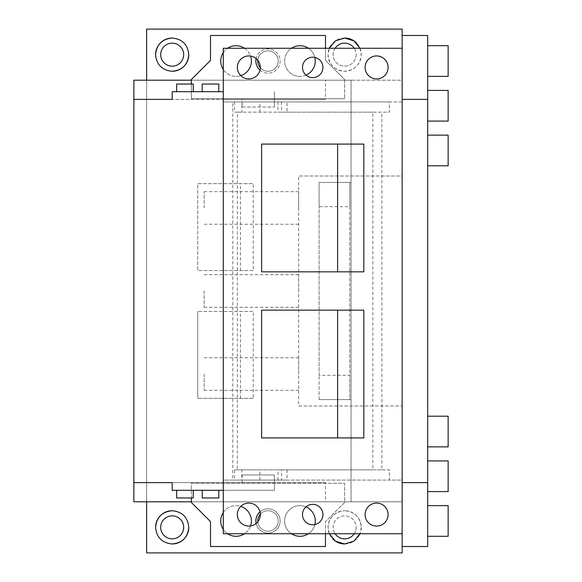 <?xml version="1.0" encoding="UTF-8"?>
<svg xmlns="http://www.w3.org/2000/svg" width="582" height="582" viewBox="0 0 582 582"><rect width="100%" height="100%" fill="white"/><g stroke="black" fill="none" stroke-linecap="round" stroke-linejoin="round"><path stroke-width="0.44" stroke-dasharray="2.91 2.18" d="M281.557 101.923L281.557 112.144L389.373 112.144L389.373 101.923L223.292 101.923L223.292 48.262L402.147 48.262L402.147 80.2L146.635 80.2L146.635 501.8L402.147 501.8L402.147 533.738L402.147 101.923L389.373 101.923L389.373 112.144L372.858 112.144L372.858 469.856L381.887 469.856L381.887 112.144M325.491 482.631L172.185 482.631L172.185 490.299L274.391 490.299L274.391 474.97L242.134 474.97L242.134 482.631L223.292 482.631L325.491 482.631L325.491 501.8L191.347 501.8L191.347 502.433L210.517 521.603L210.517 546.513L325.491 546.513L325.491 521.603L344.66 502.433L344.66 483.271L191.347 483.271L191.347 501.8L402.147 501.8L402.147 176.019L298.668 176.019L402.147 176.019L402.147 546.513L427.697 546.513L427.697 35.487L402.147 35.487L402.147 176.019L402.147 80.2L344.66 80.2L344.66 79.567L325.491 60.397L325.491 35.487L210.517 35.487L210.517 60.397L191.347 79.567L191.347 80.2L344.66 80.2L344.66 98.729L344.66 79.567L325.491 60.397L325.491 48.262M402.147 482.631L402.147 533.738L223.292 533.738L223.292 480.077L402.147 480.077L402.147 48.262L402.147 482.631M298.668 405.981L402.147 405.981L298.668 405.981L298.668 176.019L298.668 405.981M146.635 29.1L402.147 29.1L402.147 552.9L146.635 552.9L146.635 29.1M359.989 48.262L361.269 54.65C360.28 64.74 354.744 70.276 344.66 71.259C334.57 70.276 329.034 64.74 328.052 54.65L329.325 48.262A16.609 16.609 0 0 0 344.66 71.259A16.609 16.609 0 0 0 356.65 43.163M361.269 527.35L359.989 533.738A16.609 16.609 0 0 0 344.66 510.741C354.744 511.724 360.28 517.26 361.269 527.35M329.325 533.738L328.052 527.35C329.034 517.26 334.57 511.724 344.66 510.741A16.609 16.609 0 0 0 332.664 538.837M183.686 54.65A11.495 11.495 0 0 1 172.185 66.152A11.495 11.495 0 0 1 160.69 54.65A11.495 11.495 0 0 1 172.185 43.155A11.495 11.495 0 0 1 183.686 54.65M356.155 527.35A11.495 11.495 0 0 1 344.66 538.845A11.495 11.495 0 0 1 333.159 527.35A11.495 11.495 0 0 1 344.66 515.848A11.495 11.495 0 0 1 356.155 527.35M356.155 54.65A11.495 11.495 0 0 1 344.66 66.152A11.495 11.495 0 0 1 333.159 54.65A11.495 11.495 0 0 1 344.66 43.155A11.495 11.495 0 0 1 356.155 54.65M183.686 527.35A11.495 11.495 0 0 1 172.185 538.845A11.495 11.495 0 0 1 160.69 527.35A11.495 11.495 0 0 1 172.185 515.848A11.495 11.495 0 0 1 183.686 527.35M257.811 60.237A10.221 10.221 0 0 1 268.404 50.823A10.221 10.221 0 0 1 278.225 61.037A10.221 10.221 0 0 1 268.004 71.259A10.221 10.221 0 0 1 257.782 61.037A10.221 10.221 0 0 1 268.004 50.816A10.221 10.221 0 0 1 271.612 70.604A10.221 10.221 0 0 1 260.336 67.796M260.336 514.204A10.221 10.221 0 0 1 278.225 520.963A10.221 10.221 0 0 1 268.004 531.184A10.221 10.221 0 0 1 257.782 520.963A10.221 10.221 0 0 1 268.004 510.741A10.221 10.221 0 0 1 278.225 520.963A10.221 10.221 0 0 1 268.404 531.177A10.221 10.221 0 0 1 257.811 521.763M402.147 48.262L402.147 35.487M402.147 546.513L402.147 533.738M191.347 84.034L191.347 98.729L344.66 98.729L191.347 98.729L191.347 80.2L351.048 80.2L133.86 80.2L133.86 501.8L351.048 501.8L351.048 80.2L351.048 501.8L325.491 501.8M344.66 38.041A16.609 16.609 0 0 0 329.929 46.975M188.794 54.65A16.609 16.609 0 0 0 177.706 38.987M177.481 38.907A16.609 16.609 0 0 0 172.185 38.041M155.576 54.65A16.609 16.609 0 0 0 166.67 70.32M166.896 70.393A16.609 16.609 0 0 0 172.185 71.259M325.491 533.738L325.491 521.603L344.66 502.433L344.66 483.271L191.347 483.271L191.347 497.966M344.66 543.959A16.609 16.609 0 0 0 359.385 535.025M188.794 527.35A16.609 16.609 0 0 0 177.706 511.68M177.481 511.607A16.609 16.609 0 0 0 172.185 510.741M155.576 527.35A16.609 16.609 0 0 0 166.67 543.013M166.896 543.093A16.609 16.609 0 0 0 172.185 543.959M354.22 533.738A11.495 11.495 0 0 0 344.66 515.848A11.495 11.495 0 0 0 335.094 533.738M335.094 48.262A11.495 11.495 0 0 0 344.66 66.152A11.495 11.495 0 0 0 354.22 48.262M427.697 90.421L427.697 105.757L427.697 90.421M427.697 121.085L427.697 105.757L427.697 121.085M427.697 135.14L427.697 150.469L427.697 135.14M427.697 165.797L427.697 150.469L427.697 165.797M427.697 45.709L427.697 76.373L427.697 45.709M427.697 505.627L427.697 536.291L427.697 505.627L448.14 505.627L448.14 536.291L448.14 505.627L448.14 536.291L427.697 536.291L427.697 520.963L427.697 536.291M427.697 76.373L427.697 61.037L427.697 76.373L448.14 76.373L448.14 45.709M427.697 416.203L427.697 431.531L427.697 416.203M427.697 446.86L427.697 431.531L427.697 446.86M427.697 460.915L427.697 476.243L427.697 460.915M427.697 491.579L427.697 476.243L427.697 491.579M260.008 70.167A12.135 12.135 0 0 0 280.138 61.037A12.135 12.135 0 0 0 256.131 58.535M305.994 75.122A15.328 15.328 0 0 1 299.941 76.373A15.328 15.328 0 0 0 315.277 61.037A15.328 15.328 0 0 0 299.941 45.709A15.328 15.328 0 0 0 284.613 61.037A15.328 15.328 0 0 0 299.941 76.373A15.328 15.328 0 0 1 291.466 48.262M240.781 75.624A15.328 15.328 0 0 1 236.066 76.373A15.328 15.328 0 0 0 251.395 61.037A15.328 15.328 0 0 0 236.066 45.709A15.328 15.328 0 0 0 220.731 61.037A15.328 15.328 0 0 0 236.066 76.373A15.328 15.328 0 0 1 223.292 69.513M256.131 523.465A12.135 12.135 0 0 0 280.138 520.963A12.135 12.135 0 0 0 260.008 511.833M299.941 536.291A15.328 15.328 0 0 0 315.277 520.963A15.328 15.328 0 0 0 299.941 505.627A15.328 15.328 0 0 0 284.613 520.963A15.328 15.328 0 0 0 299.941 536.291M236.066 536.291A15.328 15.328 0 0 0 251.395 520.963A15.328 15.328 0 0 0 236.066 505.627A15.328 15.328 0 0 0 220.731 520.963A15.328 15.328 0 0 0 236.066 536.291M255.869 61.037A12.135 12.135 0 0 0 268.004 73.179A12.135 12.135 0 0 0 280.138 61.037A12.135 12.135 0 0 0 268.004 48.903A12.135 12.135 0 0 0 255.869 61.037M255.869 520.963A12.135 12.135 0 0 0 268.004 533.097A12.135 12.135 0 0 0 280.138 520.963A12.135 12.135 0 0 0 268.004 508.821A12.135 12.135 0 0 0 255.869 520.963M448.14 121.085L448.14 90.421M448.14 165.797L448.14 135.14M448.14 446.86L448.14 416.203M448.14 491.579L448.14 460.915M308.416 48.262A15.328 15.328 0 0 1 314.84 57.429M244.542 48.262A15.328 15.328 0 0 1 250.566 56.061M223.292 52.562A15.328 15.328 0 0 1 227.591 48.262M291.466 533.738A15.328 15.328 0 0 1 305.994 506.878M314.84 524.571A15.328 15.328 0 0 1 308.416 533.738M223.292 512.487A15.328 15.328 0 0 1 240.781 506.376M250.566 525.939A15.328 15.328 0 0 1 244.542 533.738M227.591 533.738A15.328 15.328 0 0 1 223.292 529.438M204.129 207.956L204.129 191.667L204.129 207.956M204.129 374.044L204.129 390.333L204.129 374.044M204.129 291L204.129 307.289L204.129 291M298.668 207.956L298.668 191.667L298.668 207.956M298.668 374.044L298.668 357.755L298.668 374.044M298.668 291L298.668 274.711L298.668 291M322.937 514.575A10.221 10.221 0 0 0 312.716 504.354A10.221 10.221 0 0 0 302.495 514.575A10.221 10.221 0 0 0 312.716 524.797A10.221 10.221 0 0 0 322.937 514.575M260.336 514.575C259.659 507.591 255.825 503.757 248.841 503.074C241.857 503.757 238.023 507.591 237.34 514.575C238.023 521.559 241.857 525.393 248.841 526.07C255.825 525.393 259.659 521.559 260.336 514.575M388.092 514.575C387.416 507.591 383.582 503.757 376.598 503.074C369.614 503.757 365.78 507.591 365.096 514.575C365.78 521.559 369.614 525.393 376.598 526.07C383.582 525.393 387.416 521.559 388.092 514.575M363.823 437.919L261.616 437.919L261.616 310.162L363.823 310.162L363.823 437.919M363.823 271.838L261.616 271.838L261.616 144.081L363.823 144.081L363.823 271.838M234.582 480.077L259.878 480.077L259.878 469.856L234.582 469.856L234.582 480.077L223.292 480.077L223.292 101.923L402.147 101.923M281.557 480.077L389.373 480.077L389.373 469.856L281.557 469.856L281.557 480.077L259.878 480.077M381.887 469.856L389.373 469.856L389.373 480.077L402.147 480.077M281.557 469.856L259.878 469.856M234.582 101.923L234.582 112.144L237.347 112.144L237.347 469.856L234.582 469.856M281.557 112.144L234.582 112.144M278 480.077L278 469.856L241.865 469.856L241.865 480.077L287.035 480.077L232.829 480.077L232.829 101.923L287.035 101.923L241.865 101.923L241.865 112.144L237.347 112.144M287.035 469.856L287.035 480.077M241.865 480.077L232.829 480.077M278 101.923L278 112.144L287.035 112.144L287.035 101.923M287.035 112.144L241.865 112.144M241.865 101.923L232.829 101.923M322.937 67.425A10.221 10.221 0 0 1 312.716 77.646A10.221 10.221 0 0 1 302.495 67.425A10.221 10.221 0 0 1 312.716 57.203A10.221 10.221 0 0 1 322.937 67.425M260.336 67.425C259.659 60.441 255.825 56.607 248.841 55.93C241.857 56.607 238.023 60.441 237.34 67.425C238.023 74.409 241.857 78.243 248.841 78.926C255.825 78.243 259.659 74.409 260.336 67.425M388.092 67.425C387.416 60.441 383.582 56.607 376.598 55.93C369.614 56.607 365.78 60.441 365.096 67.425C365.78 74.409 369.614 78.243 376.598 78.926C383.582 78.243 387.416 74.409 388.092 67.425M278 112.144L372.858 112.144M278 469.856L372.858 469.856M241.865 469.856L237.347 469.856M349.767 206.683L349.767 182.406L351.048 182.406L349.767 182.406L349.767 399.594L351.048 399.594L349.767 399.594L349.767 375.317L319.103 375.317L319.103 182.406L349.767 182.406L319.103 182.406L319.103 206.683L349.767 206.683L349.767 375.317M319.103 399.594L319.103 375.317L319.103 399.594L349.767 399.594L319.103 399.594M223.292 490.299L274.391 490.299L274.391 482.631L172.185 482.631M223.292 482.631L223.292 99.369L261.616 99.369L172.185 99.369L325.491 99.369L325.491 80.2M223.292 99.369L274.391 99.369L274.391 107.03L274.391 91.701L274.391 99.369L261.616 99.369L325.491 99.369M242.134 107.03L274.391 107.03L242.134 107.03L242.134 99.369M172.185 99.369L172.185 91.701L223.292 91.701M242.134 474.97L274.391 474.97L274.391 482.631L242.134 482.631M202.209 490.299L218.817 490.299L202.209 490.299M176.659 490.299L193.268 490.299L176.659 490.299M202.209 91.701L218.817 91.701L202.209 91.701M176.659 91.701L193.268 91.701L176.659 91.701M202.209 497.966L218.817 497.966M176.659 497.966L193.268 497.966M202.209 84.034L218.817 84.034M176.659 84.034L193.268 84.034M319.103 375.317L319.103 206.683M253.221 398.314L197.735 398.314L253.221 398.314L253.221 311.443L197.735 311.443L253.221 311.443M197.735 398.314L197.735 311.443L197.735 398.314M240.446 398.314L240.446 311.443M253.221 270.557L197.735 270.557L197.735 183.686L253.221 183.686L197.735 183.686L197.735 270.557L253.221 270.557L253.221 183.686M240.446 270.557L240.446 183.686M259.878 112.144L259.878 101.923M204.129 191.667L298.668 191.667M204.129 224.245L298.668 224.245M204.129 357.755L298.668 357.755M204.129 390.333L298.668 390.333M204.129 274.711L298.668 274.711M204.129 307.289L298.668 307.289"/><path stroke-width="0.87" d="M146.635 501.8L191.347 501.8L133.86 501.8L133.86 482.631L172.185 482.631L133.86 482.631L133.86 80.2L191.347 80.2L146.635 80.2L146.635 29.1L402.147 29.1L402.147 552.9L146.635 552.9L146.635 501.8M329.929 46.975A16.609 16.609 0 0 0 329.325 48.262L335.443 40.835L344.66 38.041L353.871 40.835L359.989 48.262M188.794 54.65C187.811 64.74 182.275 70.276 172.185 71.259C162.102 70.276 156.565 64.74 155.576 54.65C156.565 44.567 162.102 39.03 172.185 38.041C182.275 39.03 187.811 44.567 188.794 54.65A16.609 16.609 0 0 1 172.185 71.259M359.385 535.025A16.609 16.609 0 0 0 359.989 533.738L353.871 541.165L344.66 543.959L335.443 541.165L329.325 533.738M188.794 527.35C187.811 537.433 182.275 542.97 172.185 543.959C162.102 542.97 156.565 537.433 155.576 527.35C156.565 517.26 162.102 511.724 172.185 510.741C182.275 511.724 187.811 517.26 188.794 527.35A16.609 16.609 0 0 1 172.185 543.959M402.147 35.487L427.697 35.487L427.697 99.369L402.147 99.369M427.697 99.369L427.697 482.631L402.147 482.631M402.147 546.513L427.697 546.513L427.697 482.631M325.491 48.262L325.491 35.487L210.517 35.487L210.517 60.397L191.347 79.567L191.347 84.034M356.65 43.163A16.609 16.609 0 0 0 344.66 38.041M172.185 38.041A16.609 16.609 0 0 0 155.576 54.65M191.347 497.966L191.347 502.433L210.517 521.603L210.517 546.513L325.491 546.513L325.491 533.738M332.664 538.837A16.609 16.609 0 0 0 344.66 543.959M172.185 510.741A16.609 16.609 0 0 0 155.576 527.35M183.686 54.65A11.495 11.495 0 0 0 172.185 43.155A11.495 11.495 0 0 0 160.69 54.65A11.495 11.495 0 0 0 172.185 66.152A11.495 11.495 0 0 0 183.686 54.65M335.094 533.738A11.495 11.495 0 0 0 354.22 533.738M354.22 48.262A11.495 11.495 0 0 0 335.094 48.262M183.686 527.35A11.495 11.495 0 0 0 172.185 515.848A11.495 11.495 0 0 0 160.69 527.35A11.495 11.495 0 0 0 172.185 538.845A11.495 11.495 0 0 0 183.686 527.35M260.336 67.796A10.221 10.221 0 0 1 257.811 60.237M257.811 521.763A10.221 10.221 0 0 1 260.336 514.204M256.131 58.535A12.135 12.135 0 0 0 260.008 70.167M260.008 511.833A12.135 12.135 0 0 0 256.131 523.465M427.697 121.085L448.14 121.085L448.14 90.421L427.697 90.421M427.697 165.797L448.14 165.797L448.14 135.14L427.697 135.14M427.697 76.373L448.14 76.373L448.14 45.709L427.697 45.709L448.14 45.709M427.697 536.291L448.14 536.291L448.14 505.627L427.697 505.627M427.697 446.86L448.14 446.86L448.14 416.203L427.697 416.203M427.697 491.579L448.14 491.579L448.14 460.915L427.697 460.915M291.466 48.262A15.328 15.328 0 0 1 308.416 48.262M314.84 57.429A15.328 15.328 0 0 1 305.994 75.122M227.591 48.262A15.328 15.328 0 0 1 244.542 48.262M250.566 56.061A15.328 15.328 0 0 1 240.781 75.624M223.292 69.513A15.328 15.328 0 0 1 223.292 52.562M305.994 506.878A15.328 15.328 0 0 1 314.84 524.571M308.416 533.738A15.328 15.328 0 0 1 291.466 533.738M240.781 506.376A15.328 15.328 0 0 1 250.566 525.939M244.542 533.738A15.328 15.328 0 0 1 227.591 533.738M223.292 529.438A15.328 15.328 0 0 1 223.292 512.487M322.937 514.575A10.221 10.221 0 0 0 312.716 504.354A10.221 10.221 0 0 0 302.495 514.575A10.221 10.221 0 0 0 312.716 524.797A10.221 10.221 0 0 0 322.937 514.575M402.147 533.738L223.292 533.738L223.292 48.262L402.147 48.262M302.495 67.425A10.221 10.221 0 0 0 312.716 77.646A10.221 10.221 0 0 0 322.937 67.425A10.221 10.221 0 0 0 312.716 57.203A10.221 10.221 0 0 0 302.495 67.425M363.823 310.162L261.616 310.162L261.616 437.919L363.823 437.919L363.823 310.162M363.823 144.081L261.616 144.081L261.616 271.838L363.823 271.838L363.823 144.081M365.096 514.575A11.495 11.495 0 0 0 376.598 526.07A11.495 11.495 0 0 0 388.092 514.575A11.495 11.495 0 0 0 376.598 503.074A11.495 11.495 0 0 0 365.096 514.575M237.34 514.575A11.495 11.495 0 0 0 248.841 526.07A11.495 11.495 0 0 0 260.336 514.575A11.495 11.495 0 0 0 248.841 503.074A11.495 11.495 0 0 0 237.34 514.575M237.34 67.425A11.495 11.495 0 0 0 248.841 78.926A11.495 11.495 0 0 0 260.336 67.425A11.495 11.495 0 0 0 248.841 55.93A11.495 11.495 0 0 0 237.34 67.425M365.096 67.425A11.495 11.495 0 0 0 376.598 78.926A11.495 11.495 0 0 0 388.092 67.425A11.495 11.495 0 0 0 376.598 55.93A11.495 11.495 0 0 0 365.096 67.425M337.625 310.162L337.625 437.919M337.625 144.081L337.625 271.838M172.185 99.369L133.86 99.369L172.185 99.369L172.185 91.701L223.292 91.701M223.292 490.299L172.185 490.299L172.185 482.631M218.817 490.299L218.817 497.966L202.209 497.966L202.209 490.299M193.268 490.299L193.268 497.966L176.659 497.966L176.659 490.299M218.817 91.701L218.817 84.034L202.209 84.034L202.209 91.701M193.268 91.701L193.268 84.034L176.659 84.034L176.659 91.701"/></g></svg>
